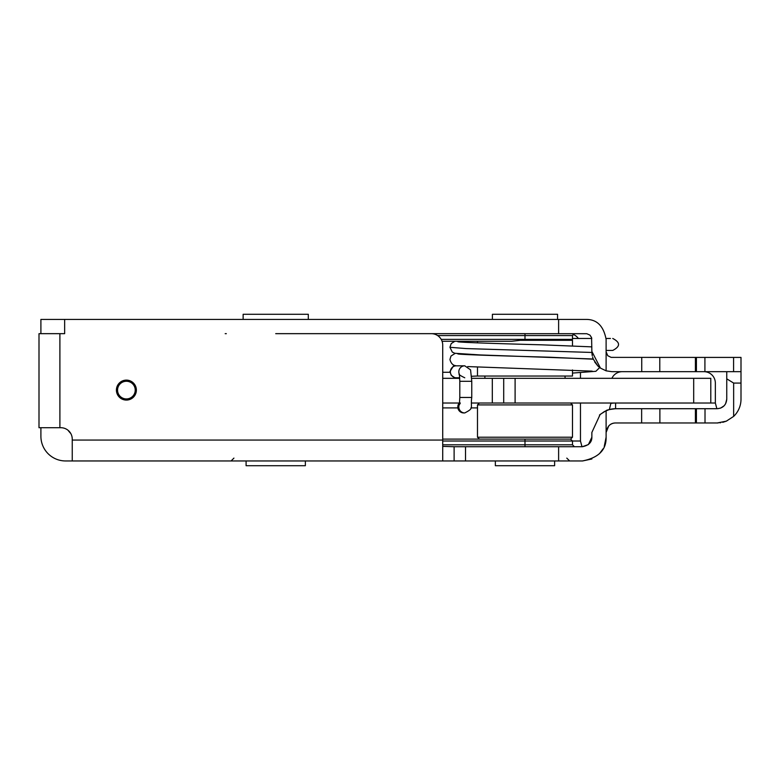 <?xml version="1.0" encoding="UTF-8"?>
<svg xmlns="http://www.w3.org/2000/svg" width="780" height="780" viewBox="0 0 780 780"><rect width="100%" height="100%" fill="white"/><g stroke="black" fill="none" stroke-linecap="round" stroke-linejoin="round"><path stroke-width="1.17" d="M442.718 378.319L459.742 378.319M442.718 403.016L459.586 403.016M503.704 403.016L515.102 403.016L515.102 378.319L503.704 378.319L503.704 403.016L471.588 403.016M503.704 378.319L492.307 378.319L492.307 403.016M471.715 378.319L492.307 378.319M515.102 378.319L710.794 378.319L710.794 403.016L515.102 403.016M710.794 378.319L710.794 403.016L710.794 378.319M459.44 404.293A5.986 5.947 -90 0 0 464.773 412.942L463.749 412.942A5.986 5.947 -90 0 1 459.274 403.016M70.746 433.465A28.499 28.392 90 0 1 68.055 430.277M135.232 390.098A8.834 8.834 0 0 1 126.389 398.931A8.834 8.834 0 0 1 117.556 390.098A8.834 8.834 0 0 1 126.389 381.264A8.834 8.834 0 0 1 135.232 390.098M572.481 345.813L572.481 340.314L520.075 340.314L511.69 341.269L442.065 341.269M733.59 371.67L741 371.67L741 357.415L733.59 357.415L733.59 371.67L611.812 371.67L606.109 370.831L606.109 339.368C603.603 326.03 596.953 319.381 586.16 319.42L40.901 319.42L40.901 333.665M592.02 354.266L592.225 355.534M592.732 357.562L593.092 358.654M593.395 359.385L592.605 357.113M592.293 355.856L591.874 352.453L466.04 348.572L449.933 347.285L451.21 343.57L454.886 341.269M606.109 370.831L600.454 368.111L591.864 351.409M594.711 361.988L597.87 365.986L593.307 359.19L548.964 357.191C501.891 355.904 457.226 354.549 457.782 353.847L457.802 353.847M597.87 365.986L599.674 367.555L595.891 371.29L572.481 373.084M64.652 319.42L64.652 333.665L39 333.665L39 427.713L60.85 427.713A11.398 11.398 0 0 1 72.247 439.111L72.247 460.96L65.598 460.96A24.697 24.697 0 0 1 40.901 436.264L40.901 427.713M591.864 351.721L591.591 337.642L589.953 335.117L586.765 333.703L431.32 333.665A11.398 11.398 0 0 1 442.718 345.072L442.718 440.066L72.247 440.066M226.327 333.665L225.186 333.665M572.227 340.314L572.481 339.368L524.989 339.368L524.989 333.665L275.72 333.665M606.109 351.721L607.727 355.69L611.12 357.377L695.399 357.415L695.399 371.67M696.413 371.67L696.413 357.415L695.399 357.415M696.413 357.415L733.59 357.415M726.755 371.67L726.755 399.214L725.615 403.718M457.09 365.82L456.319 365.82A5.986 5.947 90 0 0 454.847 377.608A5.986 5.947 90 0 0 456.319 377.793L459.722 377.793M455.179 353.36L450.996 356.041L449.943 359.444C451.045 363.753 453.404 365.878 457.022 365.83L458.026 365.82M442.718 441.012L580.466 441.012L580.466 403.016M580.466 378.319L580.466 372.752M578.35 338.462A11.398 11.398 0 0 0 572.929 334.347M442.718 372.284L449.982 372.284M477.487 407.911L470.906 407.911M457.88 407.911L442.718 407.911M442.718 439.111L570.58 439.111L572.481 441.012L572.481 444.815L574.382 446.716M445.36 460.96L442.718 460.96M454.116 460.96L465.523 460.96L465.523 446.716L454.116 446.716L454.116 460.96L72.247 460.96M465.523 446.716L558.617 446.716L558.617 460.96L465.523 460.96M588.344 444.59L582.358 446.716L558.617 446.716M454.116 446.716L442.718 446.384M443.488 460.96L442.718 460.765L442.718 440.066M116.415 390.098A9.974 9.974 0 0 1 131.381 381.459A9.974 9.974 0 0 1 131.381 398.736A9.974 9.974 0 0 1 116.415 390.098M582.572 460.96L582.601 460.96A23.751 23.751 0 0 1 582.358 460.96L558.617 460.96M622.255 371.67A11.398 11.398 0 0 0 611.9 378.319M604.256 446.413L606.109 437.209L606.109 410.699C606.226 410.114 609.394 409.461 615.605 408.71L615.605 403.016L715.348 403.016L715.348 383.068A11.398 11.398 0 0 0 703.95 371.67M741 371.67L741 399.214A23.751 23.751 0 0 1 733.649 416.393L726.336 421.151L717.249 422.965A23.751 23.751 0 0 0 717.493 422.965L718.195 422.945M719.872 422.819L720.632 422.721M722.738 422.321L723.577 422.107M724.562 421.814L725.108 421.629M726.239 421.2L726.755 420.976M733.649 416.393L733.649 383.068L726.755 378.836M720.661 408.086L717.249 408.71C723.041 408.154 726.209 404.986 726.755 399.214M717.249 408.71L615.605 408.71A23.751 23.751 0 0 0 609.336 409.558L604.364 411.548L599.459 415.048M717.249 422.965L705.013 422.965L705.013 408.71M606.109 437.209C606.431 449.923 598.514 457.84 582.358 460.96M582.601 460.96L591.864 458.981M599.459 453.697L603.086 448.793M582.358 446.716C588.734 445.448 591.903 442.279 591.864 437.209L591.864 432.461L600.161 414.433L606.109 410.699M591.864 437.209L588.403 444.541M615.605 408.71A23.751 23.751 0 0 0 609.336 409.558L610.857 403.397A29.445 29.445 0 0 1 615.605 403.016M610.009 424.788A9.496 9.496 0 0 1 615.605 422.965C610.418 423.004 607.25 426.173 606.109 432.461L608.722 425.919M615.605 422.965L705.013 422.965M695.399 422.965L695.399 408.71M715.348 403.016L716.879 408.71M580.466 441.012L581.987 446.716M725.566 403.816L724.269 405.619M724.162 405.736L720.7 408.067M554.619 460.96L554.619 465.709L495.349 465.709L495.349 460.96M572.481 369.944L572.481 376.038L477.487 376.038L477.487 367M492.404 319.42L492.404 314.291L557.563 314.291L557.563 319.42M305.36 460.96L305.36 465.709L246.09 465.709L246.09 460.96M243.136 319.42L243.136 314.291L308.305 314.291L308.305 319.42M464.773 377.793C460.005 375.482 458.201 374.224 459.361 374.02L459.8 381.313L471.764 381.313L471.764 397.459L459.8 397.459L459.361 404.752L460.327 403.016M471.764 381.313L470.574 369.866L464.773 365.82A5.986 5.947 90 0 0 459.44 374.468M693.693 378.319L693.693 403.016M524.989 340.314L524.989 339.368L441.197 339.368M572.481 339.368L572.481 335.566L437.619 335.566M558.617 319.42L558.617 333.665M641.735 371.67L641.735 357.415M659.783 371.67L659.783 357.415M704.915 371.67L704.915 357.415M59.894 427.713L59.894 333.665M733.649 383.068L741 383.068M524.989 439.111L524.989 444.815L572.481 444.815M442.718 444.815L524.989 444.815L524.989 446.716M641.638 422.965L641.638 408.71M696.413 422.965L696.413 408.71M659.88 422.965L659.88 408.71M570.58 439.111L572.481 437.209L477.487 437.209L479.388 439.111M477.487 437.209L477.487 404.918L572.481 404.918L570.58 403.016M464.773 412.942C474.494 407.901 470.213 408.535 471.764 397.459M572.481 335.566L574.382 333.665M457.782 341.689C457.723 342.352 497.24 343.639 541.671 344.819L591.864 346.866M449.933 347.285L452.293 352.082L454.818 353.281L480.548 354.959L592.166 358.966M477.487 376.019L471.627 376.262M455.188 365.527L453.336 366.151L449.943 371.602L451.22 375.316L454.428 377.481M467.717 366.581L592.196 371.134M233.922 458.113L231.075 460.96M566.787 458.113L569.634 460.96M606.089 338.462L610.438 338.462M606.109 350.435L612.749 350.435C620.461 346.447 620.461 342.459 612.749 338.462M459.8 381.313L459.8 397.459M457.918 365.82L464.773 365.82M572.481 338.462L591.786 338.462M484.897 376.038L484.897 378.319M565.071 376.038L565.071 378.319M477.487 341.269L477.487 342.869M572.481 437.209L572.481 404.918M477.487 404.918L479.388 403.016"/></g></svg>
